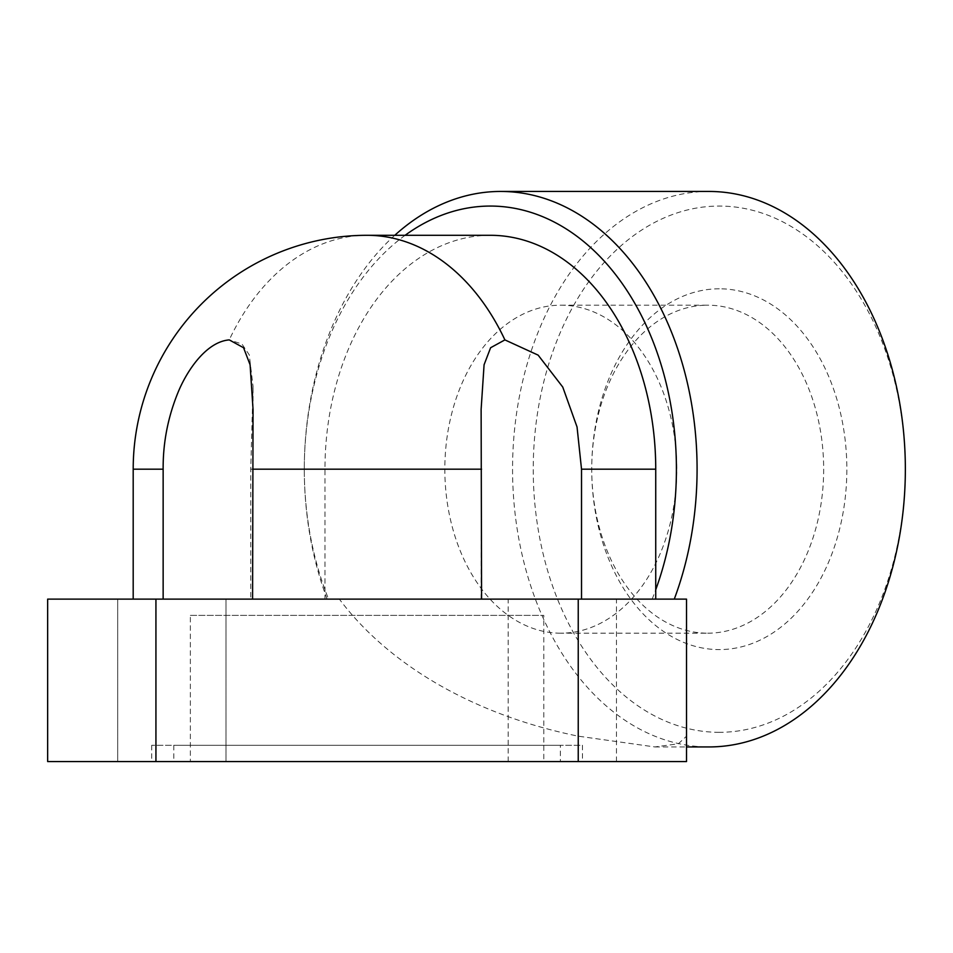 <?xml version="1.0" encoding="UTF-8"?>
<svg xmlns="http://www.w3.org/2000/svg" width="953" height="953" viewBox="0 0 953 953"><rect width="100%" height="100%" fill="white"/><g stroke="black" fill="none" stroke-linecap="round" stroke-linejoin="round"><path stroke-width="0.71" stroke-dasharray="4.76 3.57" d="M210.125 761.554L117.695 761.554L210.125 761.554M133.551 599.127L225.98 599.127L133.551 599.127M524.043 761.554L616.472 761.554L524.043 761.554M600.616 599.127L508.187 599.127L600.616 599.127M327.117 599.127A277.74 196.389 90 0 1 304.293 469.186L304.293 469.186A263.123 186.061 -90 0 0 324.973 589.74A263.123 186.061 -90 0 0 328.571 599.127L339.363 599.127A392.791 277.74 180 0 0 578.233 736.169L654.806 746.938L678.357 743.793L686.517 736.169L686.517 599.127L229.256 599.127L253.045 599.127L250.746 599.127L250.746 469.186L253.045 386.263L249.257 354.85L241.943 343.997L229.256 339.899C207.742 341.591 188.849 367.346 178.89 390.361C168.204 415.758 162.951 442.037 163.142 469.186L163.142 599.127L133.194 599.127L229.256 599.127L163.142 599.127M719.289 732.321A263.123 186.061 90 0 1 533.239 469.186A263.123 186.061 90 0 1 719.289 206.062A263.123 186.061 90 0 1 905.35 469.186A263.123 186.061 90 0 1 719.289 732.321M708.961 191.446A277.74 196.389 -90 0 0 512.559 469.186A277.74 196.389 -90 0 0 708.961 746.938M405.12 235.296A263.123 186.061 -90 0 0 304.293 469.186A277.74 196.389 90 0 1 394.768 235.296M652.15 599.127A263.123 186.061 -90 0 0 655.735 589.74M560.793 305.186L707.698 305.186A163.999 115.968 -90 0 0 591.73 469.186A163.999 115.968 -90 0 0 707.698 633.185L560.793 633.185A163.999 115.968 -90 0 0 676.761 469.186A163.999 115.968 -90 0 0 560.793 305.186A163.999 115.968 -90 0 0 444.837 469.186A163.999 115.968 -90 0 0 560.793 633.185M719.289 288.795A180.403 127.559 -90 0 0 591.73 469.186A180.403 127.559 -90 0 0 719.289 649.589A180.403 127.559 -90 0 0 846.848 469.186A180.403 127.559 -90 0 0 719.289 288.795M190.362 615.376L543.794 615.376L190.362 615.376L190.362 761.554L543.794 761.554L543.794 615.376M173.803 745.306L173.803 761.554L560.364 761.554L560.364 745.306L173.803 745.306L560.364 745.306M151.706 745.306L151.706 761.554L582.462 761.554L582.462 745.306L151.706 745.306L582.462 745.306M582.462 761.554L151.706 761.554M560.364 761.554L173.803 761.554M543.794 761.554L190.362 761.554M707.698 633.185A163.999 115.968 -90 0 0 823.666 469.186A163.999 115.968 -90 0 0 707.698 305.186M490.354 235.296A233.89 165.381 -90 0 0 324.973 469.186L324.973 599.127L328.571 599.127M155.935 761.554L155.935 599.127L47.65 599.127L47.65 761.554L578.233 761.554L578.233 736.169M155.935 599.127L339.363 599.127M250.746 599.127L324.973 599.127M578.233 761.554L686.517 761.554L686.517 736.169M133.194 469.186L163.142 469.186M367.084 235.296A233.89 165.381 -90 0 0 229.256 339.899M250.746 469.186L324.973 469.186M225.98 761.554L225.98 599.127L225.98 761.554M117.695 761.554L117.695 599.127L117.695 761.554M508.187 761.554L508.187 599.127M253.045 409.361L253.045 386.263M481.122 599.127L481.122 409.361M654.806 746.938L686.517 746.938M616.472 761.554L616.472 599.127"/><path stroke-width="1.43" d="M481.587 599.127L481.122 409.361L484.076 364.773L490.604 347.738L504.899 339.899L538.147 355.135L562.758 387.073L577.041 426.98L581.521 469.186L581.521 599.127M163.142 599.127L163.142 469.186C162.951 442.037 168.204 415.758 178.89 390.361C188.849 367.346 207.742 341.591 229.256 339.899L243.563 347.738L250.091 364.773L253.045 409.361L252.581 599.127M394.768 235.296A277.74 196.389 90 0 1 500.694 191.446A277.74 196.389 90 0 1 697.084 469.186A277.74 196.389 90 0 1 674.271 599.127M686.517 746.938L708.961 746.938A277.74 196.389 -90 0 0 905.35 469.186L905.35 469.186A277.74 196.389 -90 0 0 708.961 191.446L500.694 191.446M655.735 599.127L655.735 589.74A263.123 186.061 -90 0 0 490.354 206.062A263.123 186.061 -90 0 0 405.12 235.296M655.735 589.74L655.735 469.186A233.89 165.381 -90 0 0 490.354 235.296L367.084 235.296A233.89 233.89 0 0 0 133.194 469.186L133.194 599.127M686.517 761.554L686.517 599.127L47.65 599.127L47.65 761.554L686.517 761.554M163.142 469.186L133.194 469.186M481.587 469.186L252.581 469.186M504.899 339.899A233.89 165.381 -90 0 0 367.084 235.296M581.521 469.186L655.735 469.186M578.233 761.554L578.233 599.127M155.935 761.554L155.935 599.127"/></g></svg>
